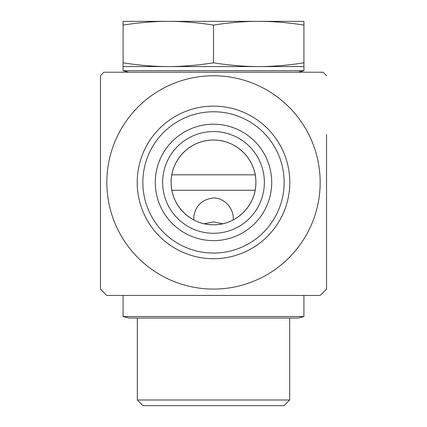 <?xml version="1.0" encoding="UTF-8"?>
<svg xmlns="http://www.w3.org/2000/svg" width="427" height="427" viewBox="0 0 427 427"><rect width="100%" height="100%" fill="white"/><g stroke="black" fill="none" stroke-linecap="round" stroke-linejoin="round"><path stroke-width="0.64" d="M100.473 157.211L100.473 207.623M213.5 289.084A106.67 106.67 0 0 0 305.876 129.082A106.67 106.67 0 0 0 121.124 129.082A106.67 106.67 0 0 0 213.5 289.084M255.885 182.414C256.168 159.447 236.606 139.789 213.5 140.029C190.394 139.789 170.832 159.447 171.115 182.414C170.832 205.387 190.394 225.045 213.5 224.805C236.606 225.045 256.168 205.387 255.885 182.414A42.385 42.385 0 0 1 213.5 224.805A42.385 42.385 0 0 1 171.115 182.414A42.385 42.385 0 0 1 213.5 140.029A42.385 42.385 0 0 1 255.885 182.414M326.527 134.414L326.527 289.084A155.417 155.417 0 0 1 320.17 295.447L106.83 295.447A155.417 155.417 0 0 1 100.473 289.09L100.473 75.75A155.417 155.417 0 0 1 103.91 72.216L128.73 72.211L123.077 70.701L303.923 70.701L298.27 72.211M326.527 75.744A155.417 155.417 0 0 0 323.09 72.216L103.916 72.211M284.142 182.414A70.642 70.642 0 0 1 178.176 243.598A70.642 70.642 0 0 1 178.176 121.236A70.642 70.642 0 0 1 284.142 182.414M289.794 182.414A76.294 76.294 0 0 0 175.353 116.341A76.294 76.294 0 0 0 175.353 248.493A76.294 76.294 0 0 0 289.794 182.414M271.711 182.414A58.211 58.211 0 0 1 213.5 240.625A58.211 58.211 0 0 1 155.289 182.414A58.211 58.211 0 0 1 213.5 124.209A58.211 58.211 0 0 1 271.711 182.414M162.639 182.414A50.861 50.861 0 0 0 213.5 233.281A50.861 50.861 0 0 0 264.361 182.414A50.861 50.861 0 0 0 213.5 131.553A50.861 50.861 0 0 0 162.639 182.414M264.361 182.414A50.861 50.861 0 0 0 188.067 138.369A50.861 50.861 0 0 0 188.067 226.465A50.861 50.861 0 0 0 264.361 182.414M326.527 289.084L326.527 230.42M193.81 219.948L193.826 216.302C195.774 205.456 202.334 199.345 213.5 197.957C224.356 197.765 233.5 208.451 233.275 218.261L233.19 219.948M222.659 223.791L213.5 221.885L204.341 223.791M178.235 405.65L284.03 405.65L289.682 399.998L137.318 399.998L142.97 405.65L178.235 405.65M123.077 25.097L123.077 21.35L168.286 21.35C154.04 21.345 138.967 22.594 123.077 25.097L123.077 66.564L303.923 66.564L303.923 70.701M123.077 62.812C138.967 65.315 154.04 66.564 168.286 66.564C182.537 66.564 197.605 65.315 213.5 62.812C229.395 65.315 244.463 66.564 258.714 66.564C272.96 66.564 288.033 65.315 303.923 62.812L303.923 66.564M213.5 25.097C197.605 22.594 182.537 21.345 168.286 21.35L258.714 21.35C244.463 21.345 229.395 22.594 213.5 25.097L213.5 62.812M303.923 25.097C288.033 22.594 272.96 21.345 258.714 21.35L303.923 21.35L303.923 62.812M128.826 318.051L298.27 318.051L303.923 316.54L123.077 316.54L128.826 318.051M255.186 174.814L171.814 174.814M171.862 190.277L255.138 190.277M137.318 318.051L137.318 399.998M289.682 318.051L289.682 399.998M123.077 66.564L123.077 70.701M123.077 295.447L123.077 316.54M303.923 295.447L303.923 316.54"/></g></svg>
